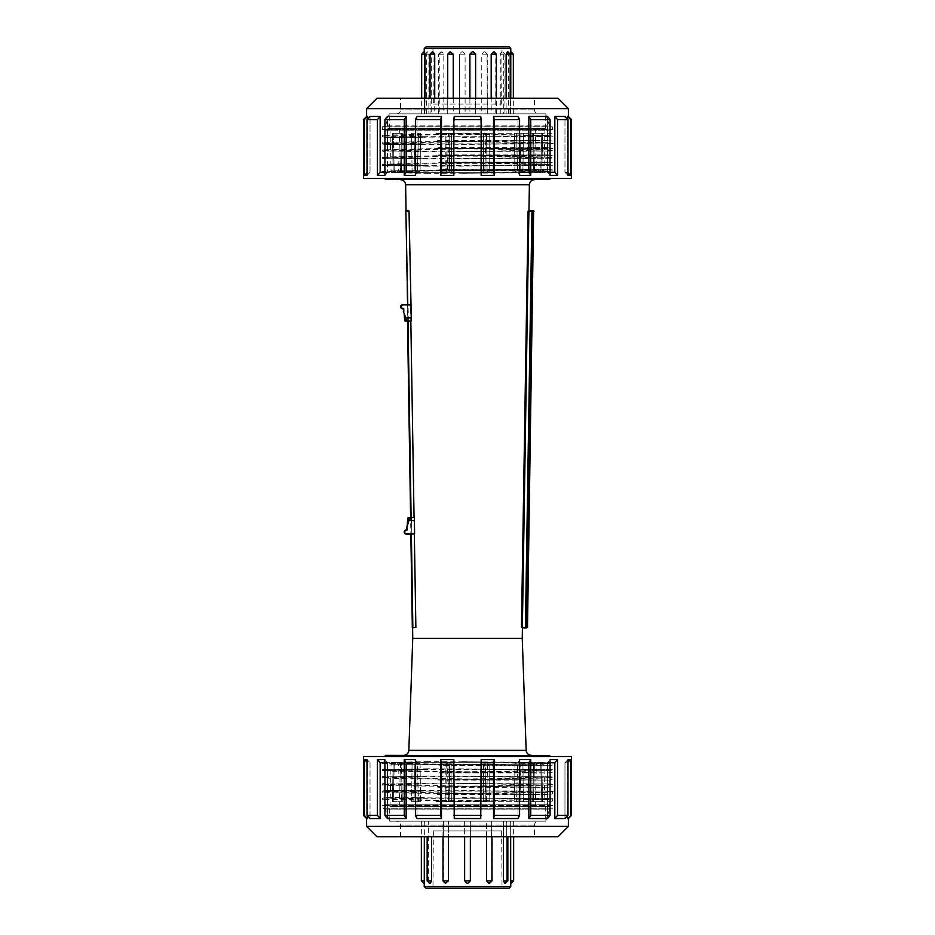 <?xml version="1.0" encoding="UTF-8"?>
<svg xmlns="http://www.w3.org/2000/svg" width="935" height="935" viewBox="0 0 935 935"><rect width="100%" height="100%" fill="white"/><g stroke="black" fill="none" stroke-linecap="round" stroke-linejoin="round"><path stroke-width="0.7" stroke-dasharray="4.67 3.51" d="M363.481 178.503L571.519 178.503M549.827 178.503L385.173 178.503L549.827 178.503M571.519 756.497L363.481 756.497M549.827 756.497L385.173 756.497L549.827 756.497M407.508 321.021L410.605 517.604L407.567 321.021L411.26 320.962L411.003 304.541L402.728 305.196A1.566 1.566 0 0 0 401.197 306.785A1.566 1.566 0 0 0 402.775 308.316A1.04 1.04 0 0 1 403.838 309.345L406.503 321.032L411.26 320.962L410.664 304.541L407.309 304.6L405.942 217.329L407.251 304.6L405.942 217.329M412.592 627.864L415.771 627.806L412.335 627.864L407.567 321.021L410.933 320.962M412.382 627.864L410.909 534.025L412.382 627.864M407.251 304.6L410.558 304.541L415.876 627.49L412.428 627.864M407.648 304.588L407.905 321.009L407.66 304.588L410.664 304.541M411.271 534.025L411.435 517.593L411.248 534.025M410.605 517.604L414.345 517.546L414.602 533.967L414.345 517.546L414.602 533.967L414.065 517.558L414.334 533.978L410.909 534.025M404.212 314.394L404.878 320.857L406.082 320.834L403.897 313.295L406 320.658L405.264 318.064L411.213 317.83L411.26 320.962L411.003 304.541M411.213 317.83L411.014 305.055M405.264 318.064L403.347 311.355M403.838 309.345L402.786 308.842A2.08 2.08 0 0 1 400.671 306.785A2.08 2.08 0 0 1 402.728 304.67L402.728 305.196M410.558 304.541L409.027 211.029L405.872 210.761L412.849 627.537M414.287 533.978L414.03 517.558L414.462 533.967L410.862 534.025M407.765 517.943L407.239 525.447L409.098 518.013L407.508 524.325M407.976 517.861L409.261 517.745M414.193 517.546L414.602 533.967M406.772 529.397L408.443 520.631L407.298 529.385L406.257 529.923A2.08 2.08 0 0 0 404.212 532.05A2.08 2.08 0 0 0 406.328 534.095L414.602 533.453M409.6 517.628L408.946 520.76L414.392 520.678M408.443 520.631L409.098 518.013M431.315 888.25L503.684 888.25L431.315 888.25L432.975 886.614L502.025 886.614L432.975 886.614L433.349 830.899L501.651 830.899L433.349 830.899M509.131 888.25L425.869 888.25M503.462 836.79L503.462 821.152L491.576 821.152L491.576 880.852L488.689 883.189L491.576 880.852L491.576 821.152L503.462 821.152L503.462 880.852L504.713 883.189L505.496 883.189L506.326 880.852L506.326 821.152L510.674 821.152L510.674 880.852L513.642 880.852M486.609 836.79L486.609 821.152L470.363 821.152L470.363 836.79L470.363 821.152L486.609 821.152L486.609 880.852L489.589 883.189M442.991 836.79L442.991 821.152L448.391 821.152L431.538 821.152L443.424 821.152L442.991 880.852L443.424 821.152L443.424 880.852L445.411 883.189L442.991 880.852L445.341 883.189L446.311 883.189L445.411 883.189L448.391 880.852L448.391 821.152L464.637 821.152L464.637 880.852L470.363 880.852L468.026 883.189L466.974 883.189L468.026 883.189L470.363 880.852L470.363 821.152L448.391 821.152L448.391 836.79M430.287 883.189L431.538 880.852L431.538 836.79M421.358 880.852L424.326 880.852L424.326 821.152L428.674 821.152L428.674 880.852L429.761 883.189L428.674 880.852L428.674 821.152L424.326 821.152L424.326 836.79M470.363 880.852L470.363 821.152L464.637 821.152L464.637 880.852L466.974 883.189L468.026 883.189M510.72 882.511L510.779 883.189M510.674 836.79L510.674 821.152L506.326 821.152L506.326 880.852L507.845 880.852L506.326 880.852M428.674 821.152L431.538 821.152L428.674 821.152M486.609 821.152L492.009 821.152L486.609 821.152M503.462 821.152L507.845 821.152L503.462 821.152M510.674 821.152L513.642 821.152L510.674 821.152M538.408 821.152L396.592 821.152L538.408 821.152C536.035 821.386 534.726 822.683 534.493 825.056L534.493 836.79L400.507 836.79L534.493 836.79M424.326 821.152L421.358 821.152L424.326 821.152M571.519 119.586L570.619 119.586L567.51 116.454L568.386 116.454M364.381 119.586L364.381 175.371L367.011 175.371L370.026 172.25L367.49 172.25L367.49 116.454L363.481 119.586M364.381 175.371L367.49 172.25L370.026 172.25L370.026 116.454L370.026 172.25L367.011 175.371L367.011 119.586L377.459 119.586L377.459 175.371L384.928 175.371L384.928 119.586L404.247 119.586L404.247 175.371L415.421 175.371L415.421 119.586L440.666 119.586L440.666 175.371L453.837 175.371L453.837 119.586L481.163 119.586L481.163 175.371L494.334 175.371L494.334 119.586L519.579 119.586L519.579 175.371L530.753 175.371L530.753 119.586L550.072 119.586L550.072 175.371L557.54 175.371L557.54 119.586L567.989 119.586L567.989 175.371L570.619 175.371L570.619 119.586M377.039 98.21L557.961 98.21M366.613 108.635L568.386 108.635M534.493 98.21L400.507 98.21L534.493 98.21L534.493 109.944C534.726 112.317 536.035 113.614 538.408 113.848L396.592 113.848L538.408 113.848M570.619 175.371L567.51 172.25L567.51 116.454M567.989 172.73L564.974 172.25L564.974 116.454L567.989 119.586M557.54 175.371L554.829 172.25L554.829 116.454L564.974 116.454L564.974 172.25L567.51 172.25L567.51 119.096M554.829 172.25L547.583 172.25L547.583 116.454L550.072 119.586M530.753 175.371L528.848 172.25L528.848 116.454L547.583 116.454L547.583 172.25L550.072 172.25M528.848 172.25L518.013 172.25L518.013 116.454L519.579 119.586M494.334 175.371L493.528 172.25L493.528 116.454L518.013 116.454L518.013 172.25L519.579 172.25M493.528 172.25L480.754 172.25L481.163 119.586M440.666 175.371L441.472 172.25L454.246 172.25L453.837 175.371L454.246 116.454L480.754 116.454L481.163 172.25M441.472 172.25L441.472 116.454L440.666 119.586M404.247 175.371L406.152 172.25L416.987 172.25L415.421 175.371L416.987 172.25L416.987 116.454L441.472 116.454M406.152 172.25L406.152 116.454L404.247 119.586M377.459 175.371L380.171 172.25L387.417 172.25L384.928 175.371L387.417 172.25L387.417 116.454L406.152 116.454M380.171 172.25L380.171 116.454L377.459 119.586M367.011 119.586L370.026 116.454L380.171 116.454M367.49 116.454L366.613 116.454M367.011 172.73L367.49 119.096M384.928 119.586L387.417 116.454L387.417 172.25L384.928 172.25M415.421 119.586L416.987 116.454L416.987 172.25L415.421 172.25M453.837 119.586L453.837 172.25M494.334 119.586L493.528 116.454M481.163 175.371L480.754 172.25L481.163 175.371M530.753 119.586L528.848 116.454M519.579 175.371L518.013 172.25L519.579 175.371M557.54 119.586L554.829 116.454M550.072 175.371L547.583 172.25L550.072 175.371M567.989 175.371L564.974 172.25L567.989 175.371M385.173 179.169L549.827 179.169M549.301 179.684L385.699 179.684M549.827 755.831L385.173 755.831M385.699 755.316L549.301 755.316M522.244 638.313L412.756 638.313M408.922 210.714L406.035 210.761L408.922 210.714M528.1 211.158L521.45 627.432L522.373 627.443L528.918 210.761L522.373 627.443L528.906 211.17L528.1 211.158M521.52 627.841L522.373 627.443L521.52 627.841M400.496 179.684L534.504 179.684L400.496 179.684M403.71 755.316L531.29 755.316L403.71 755.316M532.856 210.819L528.918 210.761M533.64 210.831L527.083 627.934L533.64 210.831M532.202 210.807L525.423 627.502L526.066 627.502L532.611 211.228L534.049 211.252M525.645 627.911L522.361 627.864M526.3 627.923L527.083 627.934M557.961 836.79L377.039 836.79M415.421 762.75L416.987 762.75L416.987 818.546L416.987 762.75L415.421 759.629L416.987 762.75L406.152 762.75L406.152 818.546L404.247 815.413L404.247 759.629L415.421 759.629L415.421 815.413L416.987 818.546L441.472 818.546L440.666 815.413L440.666 759.629L441.472 762.75L441.472 818.546M415.421 815.413L440.666 815.413M363.481 815.413L364.381 815.413L364.381 759.629L367.011 759.629L367.011 815.413L370.026 818.546L380.171 818.546L377.459 815.413L377.459 759.629L380.171 762.75L380.171 818.546M367.011 815.413L377.459 815.413M440.666 759.629L453.837 759.629L454.246 818.546L480.754 818.546L481.163 759.629L480.754 818.546L480.754 762.75L493.528 762.75L493.528 818.546L518.013 818.546L519.579 815.413L519.579 759.629L518.013 762.75L518.013 818.546L518.013 762.75L528.848 762.75L528.848 818.546L547.583 818.546L550.072 815.413L550.072 759.629L547.583 762.75L547.583 818.546L547.583 762.75L554.829 762.75L554.829 818.546L564.974 818.546L567.989 815.413L567.989 759.629L564.974 762.75L564.974 818.546L564.974 762.75L567.51 762.75L567.51 818.546L568.386 818.546M453.837 815.413L481.163 815.413M481.163 762.75L481.163 759.629L494.334 759.629L494.334 815.413L493.528 818.546M494.334 815.413L519.579 815.413M519.579 762.75L518.013 762.75L519.579 759.629L530.753 759.629L530.753 815.413L528.848 818.546M530.753 815.413L550.072 815.413M550.072 762.75L547.583 762.75L550.072 759.629L557.54 759.629L557.54 815.413L554.829 818.546M557.54 815.413L567.989 815.413M570.619 759.629L567.51 762.75L564.974 762.75L567.989 759.629L570.619 759.629L570.619 815.413L567.51 818.546M557.54 759.629L554.829 762.75M530.753 759.629L528.848 762.75M494.334 759.629L493.528 762.75M453.837 762.75L454.246 818.546L453.837 759.629L454.246 762.75L441.472 762.75M404.247 759.629L406.152 762.75M366.613 818.546L367.49 818.546L364.381 815.413M377.459 759.629L384.928 759.629L384.928 815.413L387.417 818.546L406.152 818.546M384.928 815.413L404.247 815.413M384.928 762.75L387.417 762.75L384.928 759.629L387.417 762.75L387.417 818.546L387.417 762.75L380.171 762.75M364.381 759.629L367.49 762.75L370.026 762.75L367.011 759.629L370.026 762.75L370.026 818.546L370.026 762.75L367.49 762.75L367.49 818.546M570.619 815.413L571.519 815.413M567.989 762.27L567.51 815.904M367.011 762.27L367.49 815.904M568.386 826.365L366.613 826.365M433.606 104.101L501.651 104.101L433.606 104.101M424.993 98.21L424.993 113.848L421.673 113.848L424.291 113.848L424.607 51.811M501.756 51.811L500.272 54.148L500.272 113.848L504.947 113.848L503.72 113.848L503.72 54.148L502.387 51.811M510.393 51.811L510.007 113.848L503.72 113.848M510.007 113.848L513.327 113.848L510.709 113.848L510.51 51.811M507.121 51.811L508.359 54.148L508.359 113.848L510.709 113.848M508.359 113.848L506.115 113.848L506.115 98.21M493.107 51.811L495.76 54.148L495.76 113.848L506.115 113.848M495.76 113.848L491.179 113.848L491.179 98.21M475.588 54.148L475.588 113.848L491.179 113.848M475.588 113.848L469.896 113.848L469.896 98.21M453.241 98.21L453.241 113.848L469.896 113.848M453.241 113.848L447.701 113.848L447.97 54.148L451.044 51.811M434.728 98.21L434.728 113.848L447.97 113.848M434.728 113.848L430.053 113.848L431.28 113.848L431.28 54.148L433.244 51.811M424.993 113.848L431.28 113.848M427.47 51.811L426.641 54.148L426.641 113.848L424.291 113.848M426.641 113.848L428.884 113.848L428.884 54.148L427.879 51.811M441.063 51.811L441.893 51.811L439.24 54.148L439.24 113.848L428.884 113.848M439.24 113.848L443.821 113.848L443.821 54.148L441.893 51.811M459.412 113.848L465.104 113.848L465.104 54.148L459.389 54.148L461.726 51.811L462.767 51.811L461.738 51.811L459.412 54.148L459.412 113.848L443.821 113.848M483.956 51.811L484.949 51.811L483.956 51.811L481.759 54.148L481.759 113.848L465.104 113.848M481.759 113.848L487.299 113.848L487.03 54.148L484.914 51.811M500.272 113.848L487.03 113.848M472.233 51.811L473.262 51.811M465.104 54.148L462.767 51.811M425.869 46.75L509.131 46.75M433.221 48.386L502.025 48.386L433.221 48.386M431.584 46.75L503.684 46.75L431.315 46.75L432.975 48.386L433.349 104.101M549.301 806.391L385.173 805.876L549.827 805.876L549.827 804.766L385.173 804.766L549.827 804.766L552.62 805.514L382.38 805.514L552.62 805.514L552.62 808.12L382.38 808.12L552.62 808.12L549.535 809.161L385.465 809.161L549.535 809.161L545.701 821.152L389.299 821.152L545.701 821.152M549.535 808.95L385.465 808.95L549.535 808.95M389.708 821.152L545.292 821.152L389.708 821.152L389.708 806.391L545.292 806.391L389.708 806.391M385.699 806.391L385.173 804.766L382.38 805.514L382.38 808.12L385.465 808.95L389.299 821.152M462.942 804.766L477.493 804.766M541.926 806.391L389.977 806.391L541.926 806.391M532.576 806.391L399.712 806.391L532.576 806.391M514.46 801.669L523.413 801.669L514.46 801.669L521.017 801.669L514.46 801.669L514.904 764.292L514.46 801.669M521.017 801.669L523.413 801.669L521.017 801.669L520.105 764.292L518.656 762.259L516.33 762.259L514.904 764.292L516.33 762.259L487.696 762.259L486.504 801.669L489.157 801.669L483.64 801.669L486.504 801.669L487.696 762.259L518.656 762.259L520.105 764.292L489.192 764.292L488.631 762.259L487.696 762.259L488.631 762.259L489.192 764.292L520.105 764.292L521.017 801.669M539.705 762.259A2.08 2.022 -90 0 1 541.727 764.292L542.674 801.669L533.464 801.669L534.411 764.292A2.08 2.022 -90 0 1 536.433 762.259L541.832 762.259L536.433 762.259A2.08 2.022 -90 0 0 534.411 764.292L536.386 764.292L534.411 764.292L533.464 801.669L542.674 801.669L541.809 801.669L542.674 801.669L541.727 764.292A2.08 2.022 -90 0 0 539.705 762.259M536.433 762.259L538.478 762.259L536.433 762.259M485.896 801.669L489.157 801.669L485.896 801.669L484.833 762.259L484.038 762.259L483.559 764.292L483.64 801.669L484.038 762.259L450.962 762.259L451.36 801.669L448.496 801.669L451.36 801.669L450.962 762.259L484.833 762.259L485.347 764.292L449.653 764.292L450.167 762.259L450.962 762.259L450.167 762.259L449.653 764.292L485.347 764.292L485.896 801.669M445.843 801.669L449.104 801.669L445.843 801.669L446.369 762.259L447.304 762.259L447.912 764.292L448.496 801.669L447.304 762.259L418.67 762.259L420.095 764.292L420.54 801.669L413.983 801.669L420.54 801.669L418.448 801.669L420.54 801.669L420.095 764.292L418.67 762.259L447.304 762.259L446.369 762.259L445.808 764.292L414.895 764.292L416.344 762.259L418.67 762.259L416.344 762.259L414.895 764.292L445.808 764.292L445.843 801.669M411.587 801.669L418.448 801.669L411.587 801.669L413.983 801.669L411.587 801.669L412.078 764.292L413.562 762.259L415.993 762.259L417.513 764.292L418.448 801.669L417.513 764.292L415.993 762.259L399.455 762.259L401.454 764.292L402.307 801.669L393.191 801.669L402.307 801.669L401.536 801.669L402.307 801.669L401.454 764.292L399.455 762.259L415.993 762.259L413.562 762.259L412.078 764.292L394.231 764.292L396.23 762.259L399.455 762.259L396.23 762.259L394.231 764.292L412.078 764.292L411.587 801.669M392.326 801.669L401.536 801.669L392.326 801.669L393.191 801.669L392.326 801.669L393.191 764.292L395.213 762.259L398.485 762.259L400.507 764.292L401.536 801.669L400.507 764.292L398.485 762.259L395.213 762.259L393.191 764.292L391.075 764.292L393.191 764.292L392.326 801.669M533.464 801.669L541.809 801.669L533.464 801.669M533.546 764.292L532.693 801.669L533.546 764.292L535.545 762.259L533.546 764.292L517.487 764.292L516.552 801.669L517.487 764.292L519.007 762.259L517.487 764.292L533.546 764.292M523.413 801.669L522.922 764.292L521.438 762.259L519.007 762.259L535.545 762.259L519.007 762.259L521.438 762.259L522.922 764.292L540.769 764.292L538.77 762.259L535.545 762.259L538.77 762.259L540.769 764.292L522.922 764.292L523.413 801.669M489.157 801.669L489.192 764.292L489.157 801.669M449.104 801.669L449.653 764.292L449.104 801.669M413.983 801.669L414.895 764.292L413.983 801.669M393.191 801.669L394.231 764.292L393.191 801.669M541.809 801.669L540.769 764.292L541.809 801.669M538.77 762.259L521.438 762.259L538.77 762.259M518.656 762.259L488.631 762.259L518.656 762.259M484.833 762.259L450.167 762.259L484.833 762.259M446.369 762.259L416.344 762.259L446.369 762.259M413.562 762.259L396.23 762.259L413.562 762.259M395.213 762.259L393.167 762.259L395.213 762.259M390.281 113.848L545.292 113.848L390.281 113.848M390.281 128.609L545.292 128.609L390.281 128.609M389.299 113.848L545.701 113.848L389.299 113.848L385.465 125.839L549.535 125.839L385.465 126.05L549.535 126.05L385.465 126.05L382.38 126.879L552.62 126.879L382.38 126.879L382.38 129.486L552.62 129.486L382.38 129.486L385.173 130.234L549.827 130.234L385.173 130.234L385.173 129.124L549.827 129.124L385.699 128.609M462.942 130.234L477.493 130.234M545.701 113.848L549.535 126.05L552.62 126.879L552.62 129.486L549.827 130.234L549.301 128.609M541.926 128.609L389.977 128.609L541.926 128.609M532.576 128.609L399.712 128.609L532.576 128.609M538.77 172.741L540.769 170.708L541.809 133.331L532.693 133.331L542.674 133.331L541.809 133.331L540.769 170.708L538.77 172.741L521.438 172.741L522.922 170.708L521.438 172.741L538.77 172.741M519.007 172.741L521.438 172.741L519.007 172.741L517.487 170.708L519.007 172.741L535.545 172.741L533.546 170.708L535.545 172.741L519.007 172.741M516.552 133.331L517.487 170.708L533.546 170.708L517.487 170.708L516.552 133.331L523.413 133.331L514.46 133.331L521.017 133.331L514.46 133.331L514.904 170.708L516.33 172.741L518.656 172.741L520.105 170.708L521.017 133.331L523.413 133.331L521.017 133.331L520.105 170.708L518.656 172.741L488.631 172.741L489.192 170.708L488.631 172.741L518.656 172.741L516.33 172.741L514.904 170.708L487.088 170.708L487.696 172.741L488.631 172.741L487.696 172.741L487.088 170.708L514.904 170.708L514.46 133.331L516.552 133.331M522.922 170.708L523.413 133.331L522.922 170.708L540.769 170.708L522.922 170.708M532.693 133.331L533.546 170.708L532.693 133.331L533.464 133.331L534.493 170.708L536.515 172.741L539.787 172.741L541.809 170.708L542.674 133.331L533.464 133.331L534.493 170.708L536.386 170.708L534.493 170.708L536.515 172.741L541.832 172.741L539.787 172.741L541.809 170.708L542.674 133.331L532.693 133.331M486.504 133.331L487.088 170.708L486.504 133.331L489.157 133.331L483.64 133.331L485.896 133.331L483.64 133.331L483.559 170.708L484.038 172.741L484.833 172.741L485.896 133.331L489.157 133.331L485.896 133.331L484.833 172.741L450.167 172.741L449.653 170.708L450.167 172.741L484.833 172.741L484.038 172.741L483.559 170.708L451.441 170.708L450.962 172.741L450.167 172.741L450.962 172.741L451.441 170.708L483.559 170.708L483.64 133.331L486.504 133.331M489.192 170.708L489.157 133.331L489.192 170.708L520.105 170.708L489.192 170.708M487.696 172.741L516.33 172.741L487.696 172.741M451.36 133.331L451.441 170.708L451.36 133.331L445.843 133.331L448.496 133.331L447.304 172.741L446.369 172.741L445.808 170.708L445.843 133.331L449.104 133.331L445.843 133.331L446.369 172.741L416.344 172.741L414.895 170.708L416.344 172.741L447.304 172.741L447.912 170.708L420.095 170.708L418.67 172.741L416.344 172.741L418.67 172.741L420.095 170.708L447.912 170.708L448.496 133.331L451.36 133.331M449.653 170.708L449.104 133.331L449.653 170.708L485.347 170.708L449.653 170.708M450.962 172.741L484.038 172.741L450.962 172.741M420.54 133.331L420.095 170.708L420.54 133.331L411.587 133.331L418.448 133.331L417.513 170.708L415.993 172.741L413.562 172.741L412.078 170.708L411.587 133.331L413.983 133.331L411.587 133.331L412.078 170.708L413.562 172.741L396.23 172.741L394.231 170.708L396.23 172.741L415.993 172.741L417.513 170.708L401.454 170.708L399.455 172.741L396.23 172.741L399.455 172.741L401.454 170.708L417.513 170.708L418.448 133.331L420.54 133.331M414.895 170.708L413.983 133.331L414.895 170.708L445.808 170.708L414.895 170.708M418.67 172.741L447.304 172.741L418.67 172.741M402.307 133.331L401.454 170.708L402.307 133.331L393.191 133.331L402.307 133.331L401.536 133.331L400.507 170.708L398.485 172.741L395.213 172.741L393.191 170.708L395.213 172.741L393.167 172.741L398.485 172.741L400.507 170.708L398.614 170.708L400.507 170.708L401.536 133.331L392.326 133.331L402.307 133.331M394.231 170.708L393.191 133.331L392.326 133.331L393.191 133.331L394.231 170.708L412.078 170.708L394.231 170.708M399.455 172.741L415.993 172.741L399.455 172.741M393.191 170.708L392.326 133.331L393.191 170.708L391.075 170.708L393.191 170.708M398.485 172.741L396.522 172.741L398.485 172.741M536.515 172.741L538.478 172.741L536.515 172.741M425.565 165.46L426.933 166.208L547.033 165.46C575.259 164.595 503.182 163.719 438.62 162.854L552.62 162.854L438.702 162.854L382.415 164.256L425.565 165.46L382.38 165.46L547.033 165.46L552.562 165.039L549.733 164.233M438.62 162.854L439.567 162.106L549.827 162.106L438.702 162.854M535.1 162.106L392.571 164.513L385.22 165.004L388.282 165.32L426.933 166.208M459.108 166.208L549.651 164.233L439.567 162.106M422.83 136.685L548.109 136.685C573.926 135.809 499.161 134.944 435.652 134.067L436.692 133.319L549.827 133.319L487.626 133.319L395.68 134.874L383.105 135.668L422.83 136.685L424.291 137.433L385.173 137.433L552.456 136.253M487.626 133.354L386.307 136.078L424.291 137.433M462.182 137.433L549.663 135.505L436.692 133.319M435.652 134.067L441.706 134.067M424.876 158.26L426.267 159.008L547.314 158.26C574.943 157.396 502.177 156.531 437.872 155.654L552.62 155.654L439.45 155.654L382.415 157.068L424.876 158.26L382.38 158.26L547.314 158.26L552.562 157.863L549.722 157.045M437.872 155.654L438.842 154.906L549.827 154.906L439.45 155.654M535.533 154.906L392.887 157.314L385.22 157.816L388.072 158.12L426.267 159.008M459.88 159.008L549.663 157.057L438.842 154.906M536.386 140.519L395.248 142.062L383.21 142.856L423.508 143.873L382.38 143.873L547.852 143.873C574.277 143.008 500.167 142.132 436.388 141.267L437.405 140.519L549.827 140.519L393.553 142.926L385.22 143.452L387.686 143.733L424.946 144.621L385.173 144.621L547.852 143.873L552.562 143.487L549.733 142.681M461.411 144.621L549.651 142.681L437.405 140.519M423.508 143.873L424.946 144.621M436.388 141.267L440.958 141.267M424.186 151.073L425.612 151.821L547.583 151.073C574.616 150.196 501.172 149.331 437.124 148.466L552.62 148.466L440.198 148.466L382.403 149.881L424.186 151.073L382.38 151.073L547.583 151.073L552.562 150.675L549.71 149.857M437.124 148.466L438.118 147.718L549.827 147.718L440.198 148.466M535.965 147.718L393.214 150.126L385.22 150.629L387.873 150.921L425.612 151.821M460.639 151.821L549.651 149.869L438.118 147.718M426.255 172.659L427.611 173.407L546.741 172.659C575.574 171.783 504.175 170.918 439.368 170.041L552.62 170.041L437.954 170.041L382.415 171.432L426.255 172.659L382.38 172.659L546.741 172.659L552.562 172.227L549.733 171.421M439.368 170.041L440.292 169.293L549.827 169.293L437.954 170.041M462.428 173.407L549.675 171.421L440.292 169.293M534.656 169.293L392.256 171.713L385.22 172.18L388.492 172.507L427.611 173.407M425.565 769.54L426.933 768.792L547.033 769.54C575.259 770.405 503.182 771.281 438.62 772.146L439.567 772.894L549.827 772.894L394.021 771.352L383.572 770.557L425.565 769.54L382.38 769.54L547.033 769.54L552.562 769.961L549.733 770.767M535.1 772.894L392.571 770.487L385.22 769.996L388.282 769.68L426.933 768.792M459.108 768.792L549.651 770.767L439.567 772.894M487.626 801.646L386.307 798.922L424.291 797.567L385.173 797.567L552.456 798.747M487.135 801.634L382.403 799.483L422.83 798.315L424.291 797.567M422.83 798.315L548.109 798.315C573.926 799.191 499.161 800.056 435.652 800.933L436.692 801.681L549.827 801.681L487.626 801.681M462.182 797.567L549.663 799.495L436.692 801.681M435.652 800.933L441.706 800.933M424.876 776.74L426.267 775.992L547.314 776.74C574.943 777.604 502.177 778.469 437.872 779.346L438.842 780.094L549.827 780.094L394.43 778.551L383.443 777.745L424.876 776.74L382.38 776.74L547.314 776.74L552.562 777.137L549.698 777.955M437.872 779.346L439.45 779.346M535.533 780.094L392.887 777.686L385.22 777.184L388.072 776.88L426.267 775.992M459.88 775.992L549.663 777.943L438.842 780.094M536.386 794.481L395.248 792.938L383.21 792.144L423.508 791.127L382.38 791.127L547.852 791.127C574.277 791.992 500.167 792.868 436.388 793.733L437.405 794.481L549.827 794.481L393.553 792.074L385.22 791.548L387.686 791.267L424.946 790.379L385.173 790.379L547.852 791.127L552.562 791.513L549.733 792.319M461.411 790.379L549.663 792.319L437.405 794.481M423.508 791.127L424.946 790.379M436.388 793.733L440.958 793.733M424.186 783.927L425.612 783.179L547.583 783.927C574.616 784.804 501.172 785.669 437.124 786.534L438.118 787.282L549.827 787.282L394.839 785.739L383.327 784.944L424.186 783.927L382.38 783.927L547.583 783.927L552.562 784.325L549.71 785.143M437.124 786.534L440.198 786.534M535.965 787.282L393.214 784.874L385.22 784.371L387.873 784.079L425.612 783.179M460.639 783.179L549.651 785.131L438.118 787.282M426.255 762.341L427.611 761.593L546.741 762.341C575.574 763.217 504.175 764.082 439.368 764.959L440.292 765.707L549.827 765.707L393.623 764.152L383.712 763.357L426.255 762.341L382.38 762.341L546.741 762.341L552.562 762.773L549.71 763.579M439.368 764.959L437.954 764.959M462.428 761.593L549.675 763.579L440.292 765.707M534.656 765.707L392.256 763.287L385.22 762.82L388.492 762.492L427.611 761.593M408.35 321.009L408.092 304.588M407.298 529.385A1.04 1.04 0 0 1 406.269 530.449L406.257 529.923M406.269 530.449A1.566 1.566 0 0 0 404.726 532.038A1.566 1.566 0 0 0 406.316 533.581M424.221 886.602L510.779 886.602M427.155 836.79L427.155 880.852L431.538 880.852M503.462 880.852L507.845 880.852L505.496 883.189M486.609 880.852L492.009 880.852L489.659 883.189M442.991 880.852L448.391 880.852M534.493 109.944L400.507 109.944L534.493 109.944M529.374 184.733L405.626 184.733M408.84 750.361L526.16 750.361M409.027 211.029L406.304 211.065M534.493 825.056L400.507 825.056L534.493 825.056M424.291 54.148L421.673 54.148M431.28 54.148L430.053 54.148M496.392 54.148L495.76 54.148M510.194 54.148L508.359 54.148M513.327 54.148L510.007 54.148M503.72 54.148L500.272 54.148M487.03 54.148L481.759 54.148M459.389 113.848L459.412 54.148M443.821 54.148L439.24 54.148M428.884 54.148L426.641 54.148M510.779 48.398L424.221 48.398M541.727 764.292L543.925 764.292L541.727 764.292M514.904 764.292L487.088 764.292L514.904 764.292M483.559 764.292L451.441 764.292L483.559 764.292M447.912 764.292L420.095 764.292L447.912 764.292M417.513 764.292L401.454 764.292L417.513 764.292M400.507 764.292L398.614 764.292L400.507 764.292M541.809 170.708L543.925 170.708L541.809 170.708M501.651 830.899L502.025 886.614L503.684 888.25M492.009 880.852L492.009 836.79M507.845 880.852L507.845 836.79M513.642 821.152L513.642 836.79M464.637 880.852L466.974 883.189M427.155 880.852L429.504 883.189M421.358 821.152L421.358 836.79M396.592 113.848C398.964 113.614 400.274 112.317 400.507 109.944L400.507 98.21M400.507 836.79L400.507 825.056C400.274 822.683 398.964 821.386 396.592 821.152M421.673 113.848L421.673 98.21M430.053 113.848L430.053 98.21M447.701 113.848L447.701 98.21M475.611 113.848L475.611 98.21M496.392 113.848L496.392 98.21M510.194 113.848L510.194 98.21M513.327 113.848L513.327 98.21M504.947 113.848L504.947 54.148L502.598 51.811M487.299 113.848L487.299 54.148L484.949 51.811M438.608 113.848L438.608 54.148L440.958 51.811M424.806 113.848L424.806 54.148L427.155 51.811M510.779 113.848L510.779 98.21M424.221 113.848L424.221 51.811M501.651 104.101L502.025 48.386L503.684 46.75M545.292 806.391L545.292 821.152M535.288 806.391L536.386 764.292L538.478 762.259M545.023 806.391L543.925 764.292L541.832 762.259M399.712 806.391L398.614 764.292L396.522 762.259M393.167 762.259L391.075 764.292L389.977 806.391M545.292 128.609L545.292 113.848M389.708 128.609L389.708 113.848M389.977 128.609L391.075 170.708L393.167 172.741M399.712 128.609L398.614 170.708L396.522 172.741M541.832 172.741L543.925 170.708L545.023 128.609M535.288 128.609L536.386 170.708L538.478 172.741M549.827 164.291L549.827 162.106L552.62 162.854L552.62 165.039M385.173 165.004L385.173 166.208L382.38 165.46L382.38 164.256M382.52 164.326L385.278 165.063M552.468 136.241L549.71 135.505M549.827 135.563L549.827 133.319L552.62 134.067L552.62 136.311M382.38 135.517L382.38 136.685L385.173 137.433L385.173 136.265M382.497 135.575L385.29 136.323M549.827 157.115L549.827 154.906L552.62 155.654L552.62 157.863M385.173 157.816L385.173 159.008L382.38 158.26L382.38 157.068M382.508 157.138L385.267 157.875M549.827 142.739L549.827 140.519L552.62 141.267L552.62 143.487M382.38 142.704L382.38 143.873L385.173 144.621L385.173 143.452M382.508 142.774L385.267 143.511M549.827 149.927L549.827 147.718L552.62 148.466L552.62 150.675M385.173 150.629L385.173 151.821L382.38 151.073L382.38 149.881M382.508 149.951L385.267 150.699M549.827 171.479L549.827 169.293L552.62 170.041L552.62 172.227M385.173 172.18L385.173 173.407L382.38 172.659L382.38 171.432M382.52 171.502L385.278 172.25M385.173 769.996L385.173 768.792L382.38 769.54L382.38 770.744M549.827 770.709L549.827 772.894L552.62 772.146L552.62 769.961M382.52 770.674L385.278 769.937M552.456 798.771L549.733 799.495M552.62 798.689L552.62 800.933L549.827 801.681L549.827 799.437M385.173 798.735L385.173 797.567L382.38 798.315L382.38 799.483M382.508 799.413L385.278 798.677M385.173 777.184L385.173 775.992L382.38 776.74L382.38 777.932M549.827 777.885L549.827 780.094L552.62 779.346L552.62 777.137M382.52 777.862L385.278 777.125M552.62 791.513L552.62 793.733L549.827 794.481L549.827 792.261M385.173 791.548L385.173 790.379L382.38 791.127L382.38 792.296M382.508 792.237L385.278 791.489M385.173 784.371L385.173 783.179L382.38 783.927L382.38 785.12M549.827 785.073L549.827 787.282L552.62 786.534L552.62 784.325M382.497 785.049L385.267 784.313M385.173 762.82L385.173 761.593L382.38 762.341L382.38 763.568M549.827 763.521L549.827 765.707L552.62 764.959L552.62 762.773M382.508 763.498L385.267 762.75"/><path stroke-width="1.4" d="M571.519 178.503L363.481 178.503L363.481 119.586L364.381 119.586L364.381 175.371L367.011 175.371L367.011 119.586L377.459 119.586L377.459 175.371L384.928 175.371L384.928 119.586L404.247 119.586L404.247 175.371L415.421 175.371L415.421 119.586L440.666 119.586L440.666 175.371L453.837 175.371L453.837 119.586L481.163 119.586L481.163 175.371L494.334 175.371L494.334 119.586L519.579 119.586L519.579 175.371L530.753 175.371L530.753 119.586L550.072 119.586L550.072 175.371L557.54 175.371L557.54 119.586L567.989 119.586L567.989 175.371L570.619 175.371L570.619 119.586L571.519 119.586L571.519 178.503M363.481 815.413L363.481 756.497L571.519 756.497L571.519 815.413L567.51 818.546L568.386 818.546L568.386 826.365L366.613 826.365L366.613 818.546L363.481 815.413L364.381 815.413L364.381 759.629L367.011 759.629L367.011 815.413L370.026 818.546L380.171 818.546L377.459 815.413L377.459 759.629L384.928 759.629L384.928 815.413L387.417 818.546L406.152 818.546L404.247 815.413L404.247 759.629L415.421 759.629L415.421 815.413L416.987 818.546L441.472 818.546L440.666 815.413L440.666 759.629L453.837 759.629L454.246 818.546L480.754 818.546L481.163 759.629L494.334 759.629L493.528 762.75L481.163 762.75M410.909 534.025L412.335 627.864L410.862 534.025L412.382 627.864L415.876 627.49L412.592 627.864L412.756 638.313L522.244 638.313L522.408 627.864L521.45 627.432L525.645 627.911L522.408 627.864M411.435 517.593L414.03 517.558L410.652 517.604L407.567 321.021L410.605 517.604L407.508 321.021M407.777 304.588L405.872 210.761L407.648 304.588M405.942 217.329L405.837 210.761L409.027 211.029L411.003 304.541L402.728 304.67L407.251 304.6M407.508 524.325L407.976 517.861L409.179 517.838L408.443 520.631L414.392 520.678L414.345 517.546L410.605 517.604M404.878 320.857L406.503 321.032L404.668 320.775L404.212 314.394M406.187 320.927L411.26 320.962L411.003 304.541M403.347 311.355L405.755 317.923L403.347 311.355L403.838 309.345L402.786 308.842A2.08 2.08 0 0 1 400.671 306.785A2.08 2.08 0 0 1 402.728 304.67L411.014 305.055M406.503 321.032L405.755 317.923L411.213 317.83M405.264 318.064L406 320.658M407.239 525.447L407.765 517.943L407.239 525.447M407.976 517.861L409.6 517.628L406.257 529.923A2.08 2.08 0 0 0 404.212 532.05A2.08 2.08 0 0 0 406.328 534.095L414.462 533.967M410.862 534.025L406.316 533.581A1.566 1.566 0 0 1 404.726 532.038A1.566 1.566 0 0 1 406.269 530.449A1.04 1.04 0 0 0 407.298 529.385L406.748 527.398L408.443 520.631M411.692 534.014L414.287 533.978M414.602 533.967L406.316 533.581M414.392 520.678L414.602 533.453M410.827 320.962L414.065 517.558M414.334 533.978L415.876 627.49L412.428 627.864M425.869 888.25L509.131 888.25L510.779 886.602L424.221 886.602L425.869 888.25M507.845 836.79L507.845 880.852L505.496 883.189L504.713 883.189L503.462 880.852L503.462 836.79M492.009 836.79L492.009 880.852L489.659 883.189L488.689 883.189L486.609 880.852L486.609 836.79M464.637 880.852L470.363 880.852L470.363 836.79L470.363 880.852L468.026 883.189L466.974 883.189L464.637 880.852L464.637 836.79L464.637 880.852L466.974 883.189M448.391 836.79L448.391 880.852L445.411 883.189M431.538 836.79L431.538 880.852L430.287 883.189L429.504 883.189L430.287 883.189M424.326 836.79L424.28 882.511M424.221 883.189L424.221 886.602M424.233 883.189L424.326 880.852L421.358 880.852L423.707 883.189M505.496 883.189L506.326 880.852M513.642 836.79L513.642 880.852L511.293 883.189L510.674 880.852L510.779 886.602M513.642 880.852L510.674 880.852L510.674 836.79M557.961 98.21L377.039 98.21L366.613 108.635L568.386 108.635L557.961 98.21M567.51 119.096L567.51 116.454L568.386 116.454L568.386 108.635M366.613 108.635L366.613 116.454L367.49 116.454L364.381 119.586M367.49 119.096L367.49 116.454M367.011 119.586L370.026 116.454L380.171 116.454L377.459 119.586M384.928 172.25L380.171 172.25L380.171 116.454M384.928 119.586L387.417 116.454L406.152 116.454L404.247 119.586M415.421 172.25L406.152 172.25L406.152 116.454M415.421 119.586L416.987 116.454L441.472 116.454L440.666 119.586M453.837 172.25L441.472 172.25L441.472 116.454M453.837 119.586L454.246 116.454L480.754 116.454L481.163 119.586M494.334 175.371L493.528 172.25L481.163 172.25M493.528 172.25L493.528 116.454L518.013 116.454L519.579 119.586M530.753 175.371L528.848 172.25L519.579 172.25M528.848 172.25L528.848 116.454L547.583 116.454L550.072 119.586M557.54 175.371L554.829 172.25L550.072 172.25M554.829 172.25L554.829 116.454L564.974 116.454L567.989 119.586M570.619 119.586L567.51 116.454M364.381 175.371L367.011 172.73M377.459 175.371L380.171 172.25M404.247 175.371L406.152 172.25M440.666 175.371L441.472 172.25M494.334 119.586L493.528 116.454M530.753 119.586L528.848 116.454M557.54 119.586L554.829 116.454M570.619 175.371L567.989 172.73M385.173 179.169L549.827 179.169L385.173 179.169L385.173 178.503M385.173 755.831L549.827 755.831L385.699 755.316L385.173 756.497M406.035 210.761L405.626 184.733L529.374 184.733C529.713 181.671 531.431 179.987 534.504 179.684M522.361 627.864L521.45 627.432L528.1 211.158L534.049 211.252L532.856 210.819L533.64 210.831L527.095 627.525L526.066 627.502L532.856 210.819L528.918 210.761M400.496 179.684C403.558 179.999 405.264 181.682 405.626 184.733M412.756 638.313L408.84 750.361C408.431 753.365 406.725 755.012 403.71 755.316M522.373 627.443L528.906 211.17L531.957 211.216L525.423 627.502L522.373 627.443M532.202 210.807L532.856 210.819M527.504 627.525L526.3 627.923L527.504 627.525L533.64 210.831M526.3 627.923L525.645 627.911M366.613 826.365L377.039 836.79L557.961 836.79L568.386 826.365M367.49 815.904L367.49 818.546L366.613 818.546M367.49 818.546L364.381 815.413M415.421 815.413L440.666 815.413M367.011 815.413L377.459 815.413M453.837 815.413L481.163 815.413M494.334 759.629L494.334 815.413L493.528 818.546L518.013 818.546L519.579 815.413L519.579 759.629L530.753 759.629L528.848 762.75L519.579 762.75M494.334 815.413L519.579 815.413M530.753 759.629L530.753 815.413L528.848 818.546L547.583 818.546L550.072 815.413L550.072 759.629L557.54 759.629L554.829 762.75L550.072 762.75M530.753 815.413L550.072 815.413M557.54 759.629L557.54 815.413L554.829 818.546L564.974 818.546L567.989 815.413L567.989 759.629L570.619 759.629L567.989 762.27M557.54 815.413L567.989 815.413M570.619 759.629L570.619 815.413M567.51 815.904L567.51 818.546M554.829 762.75L554.829 818.546M528.848 762.75L528.848 818.546M493.528 762.75L493.528 818.546M440.666 759.629L441.472 762.75L441.472 818.546M453.837 762.75L441.472 762.75M404.247 759.629L406.152 762.75L406.152 818.546M415.421 762.75L406.152 762.75M384.928 815.413L404.247 815.413M377.459 759.629L380.171 762.75L380.171 818.546M384.928 762.75L380.171 762.75M364.381 759.629L367.011 762.27M421.673 98.21L421.673 54.148L424.993 54.148L424.49 51.811M424.993 54.148L424.993 98.21M430.053 98.21L430.053 54.148L434.728 54.148L432.613 51.811M434.728 54.148L434.728 98.21M447.701 98.21L447.701 54.148L453.241 54.148L450.086 51.811M453.241 54.148L453.241 98.21M473.274 51.811L472.233 51.811L469.896 54.148L475.611 54.148L473.262 51.811L475.611 54.148L475.611 98.21M469.896 98.21L469.896 54.148M493.937 51.811L491.179 54.148L496.392 54.148L494.042 51.811M491.179 98.21L491.179 54.148M507.53 51.811L506.115 54.148L510.194 54.148L507.845 51.811M506.115 98.21L506.115 54.148M426.173 46.75L424.221 48.398L510.779 48.398L509.131 46.75L426.173 46.75M403.838 309.345A1.04 1.04 0 0 0 402.775 308.316L402.786 308.842M402.775 308.316A1.566 1.566 0 0 1 401.197 306.785A1.566 1.566 0 0 1 402.728 305.196M411.119 517.593L408.034 321.009M412.849 627.537L411.377 534.014M406.304 211.065L409.027 211.029M431.538 880.852L427.155 880.852L429.504 883.189M448.391 880.852L442.991 880.852L445.341 883.189M492.009 880.852L486.609 880.852M507.845 880.852L503.462 880.852M522.244 638.313L526.16 750.361L408.84 750.361M510.779 54.148L513.327 54.148L510.977 51.811M427.155 836.79L427.155 880.852M442.991 836.79L442.991 880.852M470.363 880.852L468.026 883.189M421.358 836.79L421.358 880.852M568.386 116.454L571.519 119.586M366.613 116.454L363.481 119.586M549.827 179.169L549.827 178.503M528.965 210.749L529.374 184.733M526.16 750.361C526.545 753.376 528.252 755.036 531.29 755.316M549.827 756.497L549.827 755.831M568.386 818.546L571.519 815.413M421.673 54.148L424.022 51.811M430.053 54.148L432.402 51.811M447.701 54.148L450.051 51.811M496.392 98.21L496.392 54.148M510.194 98.21L510.194 54.148M513.327 98.21L513.327 54.148M510.779 98.21L510.779 48.398M424.221 51.811L424.221 48.398"/></g></svg>
